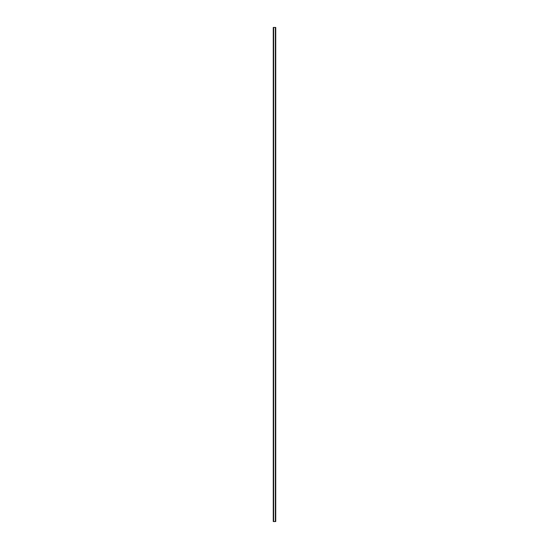 <?xml version="1.0" encoding="UTF-8"?>
<svg xmlns="http://www.w3.org/2000/svg" width="549" height="549" viewBox="0 0 549 549"><rect width="100%" height="100%" fill="white"/><g stroke="black" fill="none" stroke-linecap="round" stroke-linejoin="round"><path stroke-width="0.82" d="M273.265 27.45L273.635 27.45L273.635 521.55L273.265 521.55L273.265 27.45M275.365 27.45L275.735 27.45L275.735 521.55L275.365 521.55L275.365 27.45L273.635 27.45M275.365 521.55L273.635 521.55"/></g></svg>
